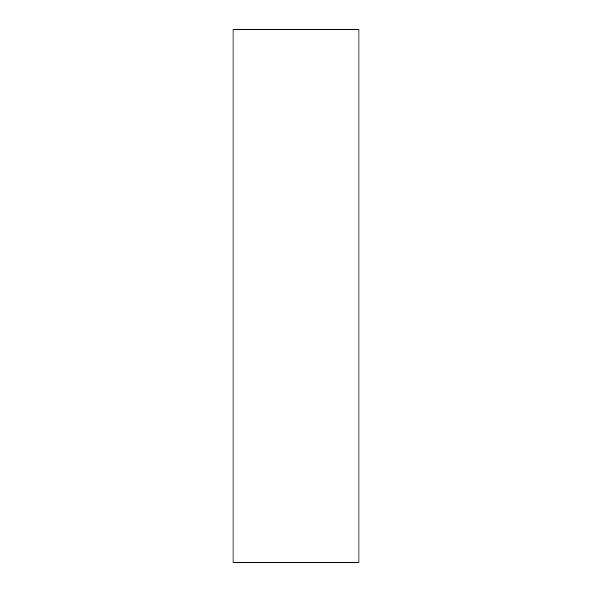<?xml version="1.0" encoding="UTF-8"?>
<svg xmlns="http://www.w3.org/2000/svg" width="592" height="592" viewBox="0 0 592 592"><rect width="100%" height="100%" fill="white"/><g stroke="black" fill="none" stroke-linecap="round" stroke-linejoin="round"><path stroke-width="0.89" d="M233.07 562.4L358.93 562.4L358.93 29.6L233.07 29.6L233.07 562.4L233.07 29.6L358.93 29.6L358.93 562.4L233.07 562.4"/></g></svg>
